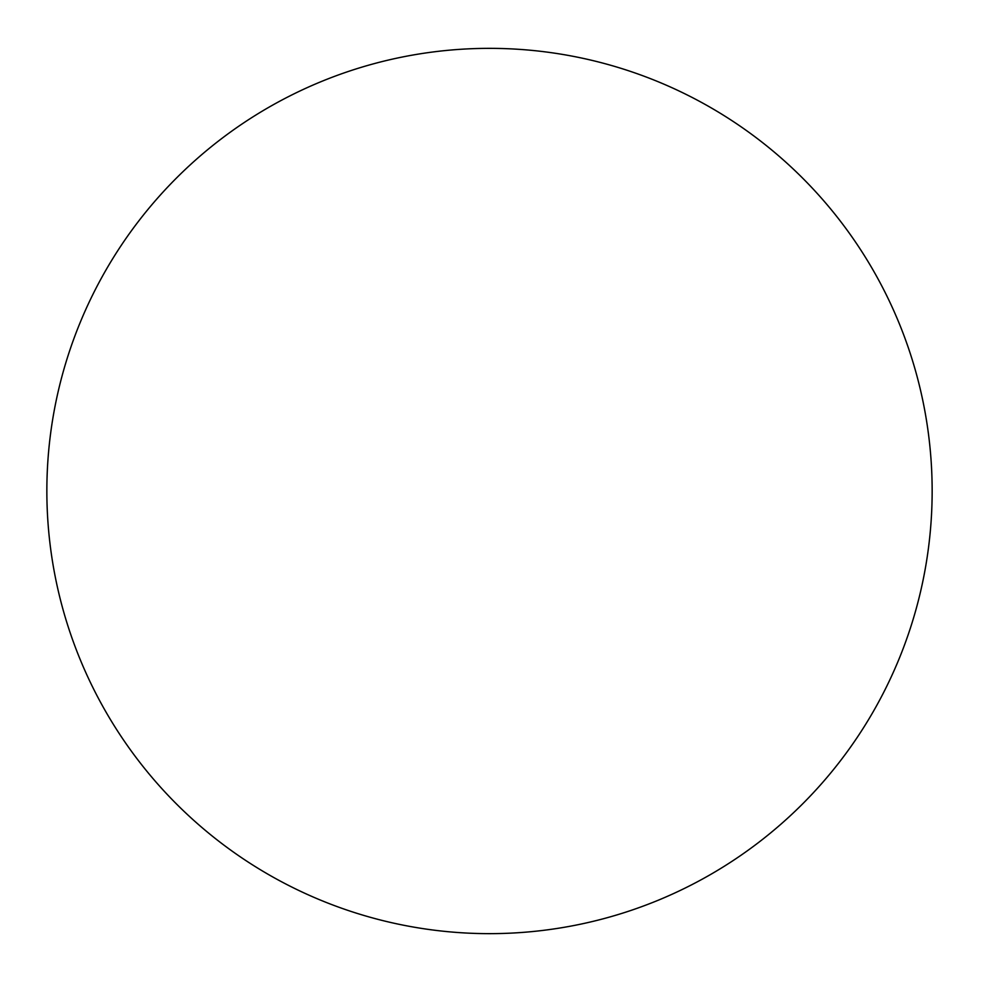 <?xml version="1.0" encoding="UTF-8"?>
<svg xmlns="http://www.w3.org/2000/svg" width="982" height="982" viewBox="0 0 982 982"><rect width="100%" height="100%" fill="white"/><g stroke="black" fill="none" stroke-linecap="round" stroke-linejoin="round"><path stroke-width="1.47" d="M932.151 491A442.649 442.649 0 0 0 268.184 107.652A442.649 442.649 0 0 0 268.184 874.348A442.649 442.649 0 0 0 932.151 491"/></g></svg>
